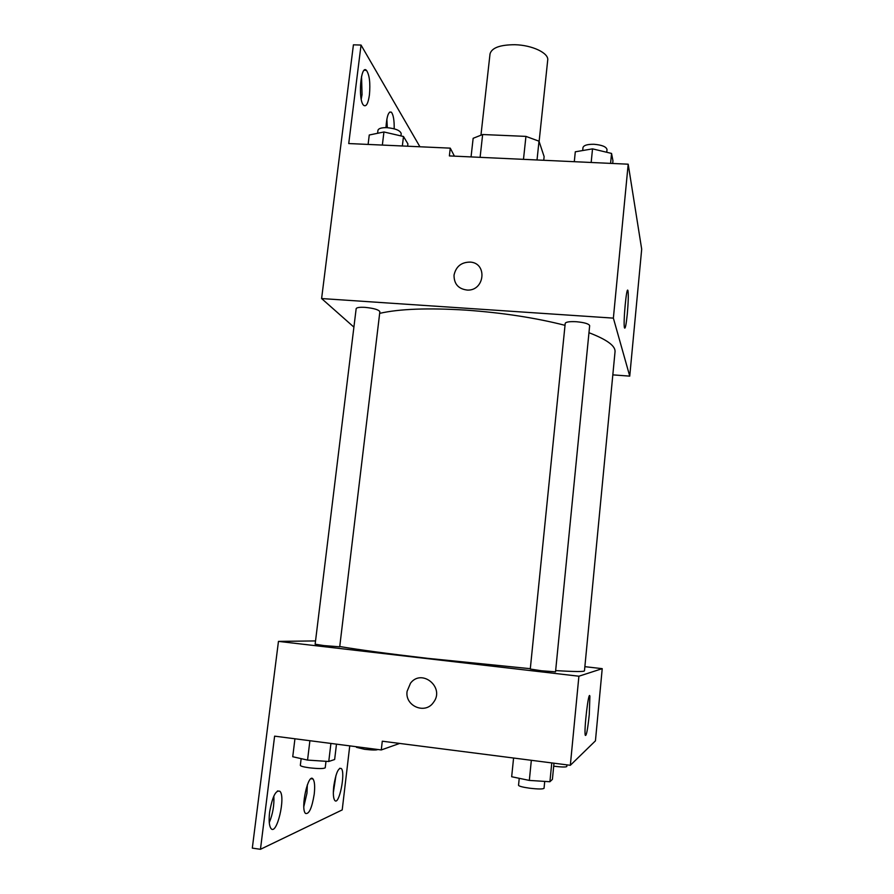 <?xml version="1.0" encoding="UTF-8"?>
<svg xmlns="http://www.w3.org/2000/svg" width="894" height="894" viewBox="0 0 894 894"><rect width="100%" height="100%" fill="white"/><g stroke="black" fill="none" stroke-linecap="round" stroke-linejoin="round"><path stroke-width="1.34" d="M539.116 141.509L547.709 60.166C549.005 53.126 532.198 45.058 514.832 44.722C499.992 44.767 491.722 47.829 490.024 53.908L480.983 134.938M537.026 159.97L539.004 141.185L544.122 156.595L543.731 160.283M480.1 157.344L482.648 134.525L473.149 138.302L471.049 156.919M482.648 134.525L525.94 136.391L539.004 141.185M523.482 159.344L525.94 136.391M353.901 327.115L321.605 298.551L353.421 44.823L361.042 45.058L348.727 143.554L450.263 148.147L449.38 155.914L628.191 164.194L641.691 249.191L629.745 376.128L612.826 374.865M454.029 275.14C455.985 266.378 461.46 262.043 470.456 262.098C487.643 263.317 484.671 290.93 467.394 290.081C458.454 289.03 453.996 284.057 454.029 275.14C453.996 284.057 458.454 289.03 467.394 290.081C484.671 290.93 487.643 263.317 470.467 262.11C461.46 262.043 455.985 266.39 454.029 275.14M321.605 298.551L613.373 318.13L628.191 164.194M576.284 321.717C569.59 321.393 565.902 321.941 565.22 323.371L530.276 669.036L541.395 670.757L555.532 671.841L589.66 325.662C588.889 323.807 584.43 322.488 576.284 321.717M365.065 307.368C359.611 307.078 356.639 307.514 356.158 308.687L315.135 644.216L324.008 645.591L339.709 646.809L379.861 311.738C378.81 309.715 373.882 308.262 365.065 307.368M613.373 318.13L629.745 376.128M555.655 670.578C574.719 671.763 584.33 671.841 584.475 670.802L615.038 351.733C615.541 345.9 606.847 339.564 588.967 332.713M565.019 325.327C535.573 317.817 502.573 312.755 466.009 310.129C428.058 307.793 399.272 308.877 379.671 313.358M627.309 313.85C626.191 324.701 625.252 329.361 624.481 327.841C622.995 323.159 626.683 284.169 627.979 290.818C628.538 294.674 628.303 302.351 627.309 313.85M450.263 148.147L454.42 156.148M361.042 45.058L419.923 146.772M361.545 76.348L362.048 94.585L361.232 99.178M386.856 119.07L387.337 127.674M369.434 94.865C368.172 103.469 366.272 106.967 363.735 105.369C357.768 100.731 360.628 63.865 366.462 70.358C369.479 74.861 370.462 83.03 369.434 94.865M385.951 127.63C386.733 116.198 388.544 111.046 391.382 112.197C393.371 114.734 394.31 120.277 394.198 128.803M530.321 668.69L427.298 658.297C388.253 653.726 359.064 649.804 339.754 646.518M315.537 640.92L278.459 641.389L578.899 676.21L602.221 668.656L584.866 666.667M578.899 676.21L570.327 765.298L382.286 741.204L381.28 749.943L274.614 736.153L260.456 849.3L252.309 848.115L278.459 641.389M407.094 691.319L410.525 683.161C421.845 668.164 445.167 687.52 433.489 702.36C425.298 714.787 404.703 706.092 407.094 691.319C404.703 706.092 425.298 714.787 433.489 702.36C445.167 687.52 421.845 668.164 410.525 683.161L407.094 691.319M570.327 765.298L595.438 740.847L602.221 668.656M589.269 714.608C587.671 729.582 586.352 736.477 585.279 735.315C583.804 730.242 588.688 689.229 589.895 696.292L589.269 714.608M349.744 745.864L342.212 809.908L260.456 849.3M307.357 784.753L306.966 793.146L303.826 806.578M335.976 775.377L333.339 792.598M273.843 796.062C274.324 805.148 272.804 813.998 269.273 822.614M399.685 743.428L381.28 749.943M314.23 794.14C311.939 808.12 309.011 814.546 305.446 813.395C300.239 808.455 308.274 772.36 313.012 778.998C314.654 781.356 315.057 786.396 314.23 794.14M333.753 786.206C335.798 773.411 338.312 767.51 341.296 768.505C345.799 772.584 339.061 806.019 334.781 800.454C333.317 798.342 332.981 793.593 333.753 786.206M269.597 812.288C272.346 796.677 275.788 789.681 279.945 791.302C285.935 796.956 276.715 835.957 271.016 828.537C269.161 825.933 268.692 820.524 269.597 812.288M513.581 758.023L511.67 776.741L529.326 780.417L549.922 781.736L552.403 779.378L553.989 763.197M529.326 780.417L531.338 760.302M549.922 781.736L551.766 762.917M544.725 781.412L544.044 788.284C542.96 789.223 538.166 789.201 529.65 788.206C522.711 787.212 519.001 786.251 518.531 785.301L519.235 778.316M566.93 764.862L566.774 766.549C565.88 767.22 561.823 767.141 554.615 766.303L553.699 766.18M294.942 738.779L292.74 756.737L307.547 760.09L328.757 761.487L334.647 759.509L336.479 744.154M307.547 760.09L309.905 740.713M328.757 761.487L330.914 743.428M325.997 761.308L325.215 767.79C323.74 768.818 318.398 768.818 309.19 767.778C303.535 766.974 300.585 766.18 300.328 765.387L301.144 758.637M377.793 749.496L377.793 749.496C376.631 750.234 372.183 750.155 364.461 749.284L356.438 747.317L356.505 746.747M574.294 161.702L575.3 151.801L592.532 148.862L611.552 153.433L612.949 160.775L612.681 163.479M591.169 162.484L592.532 148.862M610.58 163.378L611.552 153.433M606.747 152.282L607.015 149.611C606.367 146.75 602.031 144.984 594.029 144.28C587.425 144.191 583.748 145.286 582.977 147.566L582.687 150.538M368.104 144.437L369.256 135.005L383.939 131.977L403.485 136.503L407.91 143.889L407.642 146.214M382.353 145.074L383.939 131.977M402.345 145.979L403.485 136.503M400.937 135.91L401.205 133.619C400.311 130.49 395.539 128.501 386.878 127.652C381.492 127.551 378.52 128.445 377.961 130.334L377.592 133.284M627.979 290.818L627.32 290.773M391.382 112.197L389.605 112.119M366.462 70.358L364.249 70.28M589.895 696.292L589.202 696.214M279.945 791.302L277.453 790.966M341.296 768.505L339.698 768.292M313.012 778.998L311.034 778.73"/></g></svg>

